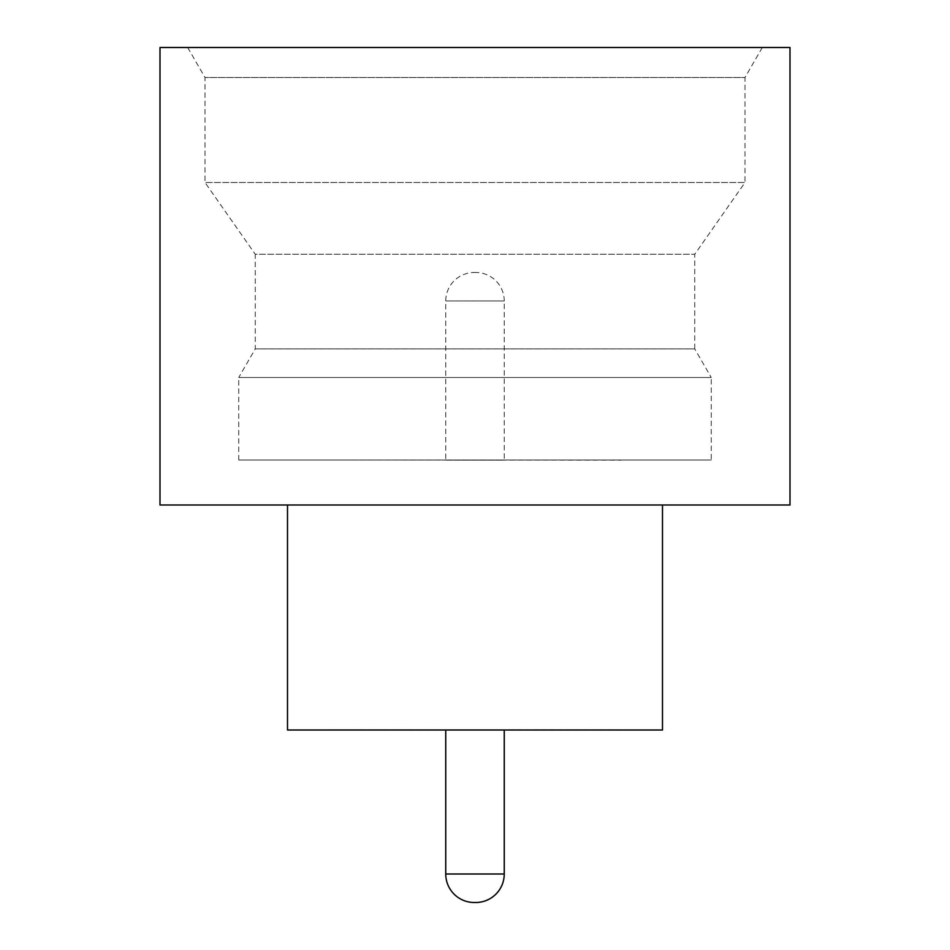 <?xml version="1.0" encoding="UTF-8"?>
<svg xmlns="http://www.w3.org/2000/svg" width="950" height="950" viewBox="0 0 950 950"><rect width="100%" height="100%" fill="white"/><g stroke="black" fill="none" stroke-linecap="round" stroke-linejoin="round"><path stroke-width="0.71" stroke-dasharray="4.75 3.56" d="M504.248 730.004L445.752 729.849L504.248 729.849M762.316 47.5L745.002 77.496L204.998 77.496L745.002 77.496L745.002 182.495L204.998 182.495L745.002 182.495L694.747 254.268L255.253 254.268L255.253 348.923L238.747 377.494L711.253 377.494L694.747 348.923L255.253 348.923L694.747 348.923L694.747 254.268L255.253 254.268L204.998 182.495L204.998 77.496L187.684 47.5L762.316 47.5L187.684 47.5M662.494 504.996L287.506 504.996L662.494 504.996M621.252 729.849L328.747 729.849L621.252 730.004M238.747 460.002L238.747 377.494L711.253 377.494L711.253 460.002L238.747 460.002L711.253 460.002M621.252 460.002L328.747 460.002L621.252 460.144M474.252 272.496L475.748 272.496A28.5 28.5 0 0 1 504.248 300.996L445.752 300.996L504.248 300.996L504.248 460.144L445.752 460.144L445.752 300.996A28.5 28.5 0 0 1 474.252 272.496L475.748 272.496M445.752 460.144L504.248 460.144M160.004 504.996L789.996 504.996M160.004 47.5L789.996 47.5M287.506 730.004L662.494 730.004M504.248 874L445.752 874"/><path stroke-width="1.43" d="M445.752 730.004L445.752 874L504.248 874L504.248 730.004M445.752 874A28.5 28.5 0 0 0 474.252 902.5L475.748 902.5L474.252 902.5M504.248 874A28.5 28.5 0 0 1 475.748 902.5M287.506 504.996L287.506 730.004L662.494 730.004L662.494 504.996M789.996 504.996L160.004 504.996L160.004 47.5L789.996 47.5L789.996 504.996"/></g></svg>
